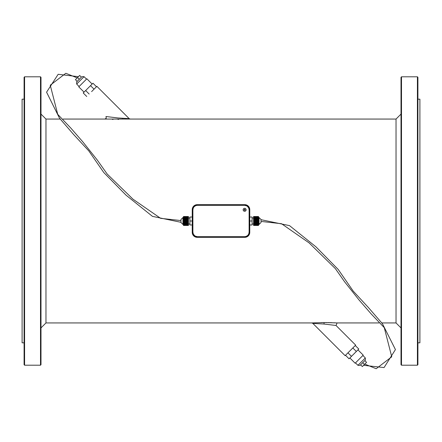 <?xml version="1.0" encoding="UTF-8"?>
<svg xmlns="http://www.w3.org/2000/svg" width="442" height="442" viewBox="0 0 442 442"><rect width="100%" height="100%" fill="white"/><g stroke="black" fill="none" stroke-linecap="round" stroke-linejoin="round"><path stroke-width="0.66" d="M401.502 76.797L401.004 77.295L401.004 364.705L401.502 365.202L417.414 365.202L417.414 76.797L401.502 76.797L401.502 365.202M417.911 99.174L419.9 99.174L419.9 342.826L417.911 342.826M417.414 76.797L417.911 77.295L417.911 364.705L417.414 365.202M40.498 76.797L40.995 77.295L40.995 364.705L40.498 365.202L40.498 76.797L24.586 76.797L24.586 365.202L40.498 365.202M24.089 99.174L22.1 99.174L22.1 342.826L24.089 342.826M24.586 76.797L24.089 77.295L24.089 364.705L24.586 365.202M249.763 217.022L252.078 217.022L252.078 224.978L249.763 224.978M249.763 221L252.078 221M192.237 217.022L189.922 217.022L189.922 224.978L192.237 224.978M192.237 221L189.922 221M252.078 223.983L253.57 223.983M188.43 223.983L189.922 223.983M182.96 224.481L182.96 217.519L180.971 219.508L180.971 222.492L182.96 224.481L183.458 224.481M79.124 86.51L76.665 84.046L76.665 81.941L77.19 81.411L75.433 79.654L79.654 75.433L81.411 77.19L79.3 79.3L81.411 77.19M77.543 77.543L79.3 79.3L76.665 81.941M183.458 225.475L188.43 225.475L183.458 225.47L183.458 216.525L188.43 216.525L183.458 216.53M188.43 225.47L183.458 225.453M188.43 225.453L183.458 225.359M188.43 225.359L183.458 225.315M188.43 225.315L183.458 225.138M188.43 225.138L183.458 225.055M188.43 225.055L183.458 224.801M188.43 224.801L183.458 224.691M188.43 224.691L188.43 224.359L183.458 224.359M188.43 224.359L183.458 224.227M188.43 224.227L188.43 223.829L183.458 223.829M188.43 223.829L183.458 223.669M188.43 223.669L188.43 223.216L183.458 223.216M188.43 223.216L183.458 223.044M188.43 223.044L188.43 222.547L183.458 222.547M188.43 222.547L183.458 222.387M188.43 222.387L183.458 222.359M188.43 222.359L188.43 221.834L183.458 221.834M188.43 221.834L183.458 221.751M188.43 221.751L183.458 221.641M188.43 221.641L188.43 221.099L183.458 221.099M188.43 221.099L183.458 220.901M188.43 220.901L188.43 220.359L183.458 220.359M188.43 220.359L183.458 220.249M188.43 220.249L183.458 220.166M188.43 220.166L188.43 219.641L183.458 219.641M188.43 219.641L183.458 219.613M188.43 219.613L183.458 219.453M188.43 219.453L188.43 218.956L183.458 218.956M188.43 218.956L183.458 218.784M188.43 218.784L188.43 218.331L183.458 218.331M188.43 218.331L183.458 218.171M188.43 218.171L188.43 217.773L183.458 217.773M188.43 217.773L183.458 217.641M188.43 217.641L188.43 217.309L183.458 217.309M188.43 217.309L183.458 217.199M188.43 217.199L183.458 216.945M188.43 216.945L183.458 216.862M188.43 216.862L183.458 216.685M188.43 216.685L183.458 216.641M188.43 216.641L183.458 216.547M84.046 92.135L78.775 86.859L86.859 78.775L92.135 84.046M86.737 96.478L83.218 92.964L92.964 83.218L96.478 86.737M85.654 90.527L89.174 94.047M90.527 85.654L94.047 89.174M130.152 119.069L129.174 118.627L96.881 86.334L91.61 91.61M121.931 118.279L123.119 118.357M130.23 119.064L129.174 118.627L117.959 117.959L105.97 116.517L106.29 118.147L104.914 119.064L396.032 119.064L396.032 322.936L401.004 327.909M40.995 114.091L45.968 119.064L60.466 119.064M63.035 119.064L104.914 119.064M112.379 119.373L113.097 119.39M117.997 119.445L118.539 119.445M45.968 119.064L45.968 322.936L311.77 322.936L324.041 322.555L337.086 322.936L378.965 322.936M336.837 322.92L336.561 322.909M335.887 322.87L335.417 322.848M335.069 322.831L334.616 322.809M334.146 322.787L333.704 322.765M332.196 322.704L331.312 322.677M330.754 322.66L329.909 322.632M329.102 322.616L328.307 322.599M327.063 322.577L324.892 322.555M323.958 322.555L321.34 322.572M401.004 114.091L396.032 119.064M324.041 322.555L324.041 324.041L312.826 323.373L345.119 355.666L355.666 345.119L336.031 325.483L337.086 322.936M324.041 324.041L336.031 325.483M345.522 355.263L349.036 358.782L358.782 349.036L355.263 345.522M351.473 356.346L347.953 352.827M356.346 351.473L352.827 347.953M349.865 357.954L355.141 363.225L363.225 355.141L357.954 349.865M362.7 362.7L365.335 360.059L360.059 365.335L362.7 362.7L364.457 364.457L366.567 362.346L364.81 360.589M364.457 364.457L362.346 366.567L360.589 364.81M258.542 217.519L259.04 217.519L261.029 219.508L261.029 222.492L261.029 221.425L281.521 223.718L309.118 242.901L335.406 268.675L344.567 281.747L359.186 300.157L371.181 313.925L384.269 327.655L391.739 356.793L376.186 368.727L364.805 364.109M258.542 224.481L259.04 224.481L261.029 222.492M258.542 216.547L253.57 216.547L258.542 216.525L258.542 225.475L253.57 225.47L258.542 225.453M253.57 216.547L258.542 216.641M258.542 216.685L253.57 216.641M253.57 216.685L258.542 216.862M258.542 216.945L253.57 216.862M253.57 216.945L258.542 217.199M258.542 217.309L253.57 217.199M253.57 217.309L253.57 217.641L258.542 217.641M258.542 217.773L253.57 217.641M253.57 217.773L253.57 218.171L258.542 218.171M258.542 218.331L253.57 218.171M253.57 218.331L253.57 218.784L258.542 218.784M258.542 218.956L253.57 218.784M253.57 218.956L253.57 219.453L258.542 219.453M258.542 219.641L253.57 219.453M253.57 219.613L258.542 219.613M253.57 219.641L253.57 220.166L258.542 220.166M258.542 220.359L253.57 220.166M253.57 220.249L258.542 220.249M253.57 220.359L253.57 220.901L258.542 220.901M258.542 221.099L253.57 220.901M253.57 221.099L253.57 221.641L258.542 221.641M258.542 221.834L253.57 221.641M253.57 221.751L258.542 221.751M253.57 221.834L253.57 222.359L258.542 222.359M258.542 222.547L253.57 222.359M253.57 222.387L258.542 222.387M253.57 222.547L253.57 223.044L258.542 223.044M258.542 223.216L253.57 223.044M253.57 223.216L253.57 223.669L258.542 223.669M258.542 223.829L253.57 223.669M253.57 223.829L253.57 224.227L258.542 224.227M258.542 224.359L253.57 224.227M253.57 224.359L253.57 224.691L258.542 224.691M258.542 224.801L253.57 224.691M253.57 224.801L258.542 225.055M258.542 225.138L253.57 225.055M253.57 225.138L258.542 225.315M258.542 225.359L253.57 225.315M253.57 225.47L258.542 225.475M246.128 209.795A1.492 1.492 0 0 0 243.89 208.508A1.492 1.492 0 0 0 243.89 211.088A1.492 1.492 0 0 0 246.128 209.795M245.133 209.795A0.497 0.497 0 0 0 244.387 209.364A0.497 0.497 0 0 0 244.387 210.226A0.497 0.497 0 0 0 245.133 209.795M244.641 236.68L246.255 236.382L247.89 235.277L248.719 234.045L249.111 232.21L249.111 209.79L248.608 207.729L246.912 205.939L244.641 205.32L197.359 205.32L195.745 205.618L194.11 206.723L193.281 207.955L192.889 209.79L192.889 232.21L193.392 234.271L195.088 236.061L197.359 236.68L244.641 236.68L244.641 237.177L245.194 237.144L246.796 236.685L248.155 235.724L249.117 234.365L249.575 232.763L249.575 209.237L248.846 207.149L247.282 205.585L244.641 204.823L197.359 204.823L195.718 205.099L193.845 206.276L192.883 207.635L192.425 209.237L192.425 232.763L193.154 234.851L194.718 236.415L197.359 237.177L244.796 237.332L197.204 237.332A4.978 4.973 -45 0 1 192.237 232.365L192.889 232.21M192.237 232.365L192.237 209.635A4.978 4.973 -135 0 1 197.204 204.668L244.796 204.668A4.978 4.973 -45 0 1 249.763 209.635L249.763 232.365A4.978 4.973 -135 0 1 244.796 237.332M76.665 84.046L84.046 76.665L81.941 76.665M355.49 362.876L357.954 365.335L365.335 357.954L362.876 355.49M259.04 217.519L259.04 224.481M197.359 236.68L197.204 237.332M249.111 232.21L249.763 232.365M249.763 209.635L249.111 209.79M244.641 205.32L244.796 204.668M197.204 204.668L197.359 205.32M192.889 209.79L192.237 209.635M252.078 218.017L253.57 218.017M188.43 218.017L189.922 218.017M77.195 77.891L65.814 73.273L50.261 85.207L57.731 114.345L70.819 128.075L82.798 141.827L97.373 160.159L107.157 174.004L132.992 199.198L160.612 218.331L180.971 220.575M180.971 222.309L152.462 216.365L126.02 195.143L103.748 172.49L88.803 150.915L73.709 134.595L59.537 118.246L46.576 92.19L58.162 74.3L78.411 76.681M182.96 217.519L183.458 217.519M86.51 79.124L84.046 76.665M381.534 322.936L396.032 322.936M45.968 322.936L40.995 327.909M261.029 219.691L289.538 225.635L315.98 246.857L338.252 269.51L353.197 291.085L368.291 307.405L382.452 323.737L395.441 349.589L384.048 367.573L363.589 365.319M253.57 216.525L258.542 216.525M312.826 323.373L311.77 322.936M365.335 357.954L365.335 360.059M357.954 365.335L360.059 365.335"/></g></svg>

